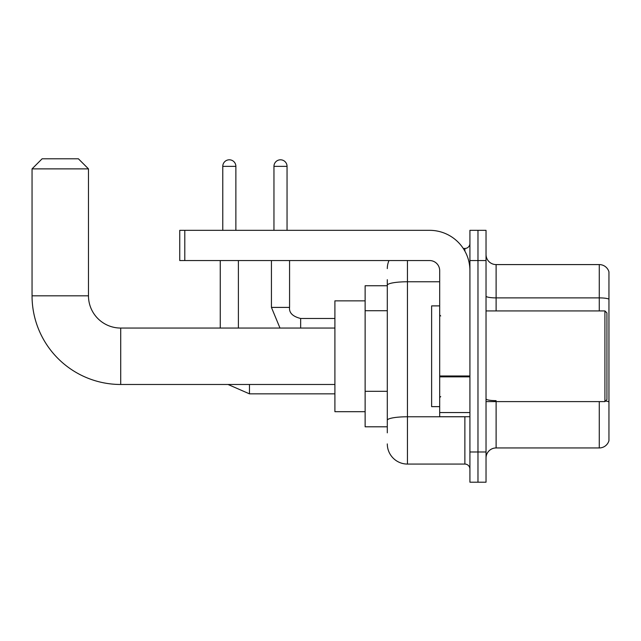 <?xml version="1.0" encoding="UTF-8"?>
<svg xmlns="http://www.w3.org/2000/svg" width="641" height="641" viewBox="0 0 641 641"><rect width="100%" height="100%" fill="white"/><g stroke="black" fill="none" stroke-linecap="round" stroke-linejoin="round"><path stroke-width="0.96" d="M387.3 304.675L387.3 279.692L387.3 285.742L365.13 285.742L365.13 426.794L387.3 426.794M387.3 432.835L387.3 279.692M469.917 451.977L469.917 482.208L477.978 482.208L477.978 451.977L477.978 482.208L486.03 482.208L486.03 451.977L477.978 451.977L477.978 260.55L477.978 451.977L469.917 451.977L469.917 260.55L477.978 260.55L477.978 230.327L477.978 260.55L486.03 260.55L486.03 451.977M486.03 260.55L486.03 230.327L469.917 230.327L469.917 260.55M407.452 260.55L407.452 464.068L464.877 464.068L464.877 416.714M463.275 248.46L464.877 248.46A5.04 5.04 0 0 0 469.917 243.428M387.3 423.773L387.3 397.364M469.917 469.108A5.04 5.04 0 0 0 464.877 464.068M387.3 268.611A20.151 20.151 0 0 1 388.983 260.55M407.452 464.068A20.151 20.151 0 0 1 387.3 443.917M486.03 458.027A10.072 10.072 0 0 1 496.11 447.947L599.279 447.947L599.279 401.603M608.95 271.84A10.072 10.072 0 0 0 599.279 264.581A10.072 10.072 0 0 1 608.95 271.84L608.95 440.696A10.072 10.072 0 0 1 599.279 447.947M605.497 401.026A10.072 1.747 180 0 1 608.95 401.915L608.95 299.147A10.072 1.747 180 0 0 599.279 297.889L599.279 264.581L496.11 264.581A10.072 10.072 0 0 1 486.03 254.509A10.072 10.072 0 0 0 496.11 264.581L496.11 310.925M334.906 384.48L120.708 384.48A88.658 88.658 0 0 1 32.05 295.813L32.05 168.871L42.122 158.792L78.394 158.792L88.474 168.871L32.05 168.871M120.708 384.48L120.708 328.056A32.242 32.242 0 0 1 88.474 295.813L88.474 168.871M365.13 300.853L334.906 300.853L334.906 411.682L365.13 411.682M222.772 230.327L222.772 166.348A6.546 6.546 0 0 1 229.318 159.801A6.546 6.546 0 0 1 235.872 166.348L235.872 230.327M238.388 328.056L238.388 260.55M220.256 328.056L220.256 260.55M273.955 230.327L273.955 166.348A6.546 6.546 0 0 1 280.502 159.801A6.546 6.546 0 0 1 287.048 166.348L287.048 230.327M469.917 416.714L439.686 416.714L439.686 375.979L469.917 375.979M469.917 270.63A40.303 40.303 0 0 0 429.614 230.327L184.792 230.327L184.792 260.55L429.614 260.55A10.072 10.072 0 0 1 439.686 270.63L439.686 375.979M184.792 260.55L179.752 260.55L179.752 230.327L184.792 230.327M604.92 310.925L606.939 312.944L606.939 399.591L604.92 401.603L604.92 310.925L486.03 310.925M439.686 305.893L431.625 305.893L431.625 406.642L439.686 406.642M387.3 310.717L365.13 310.717M387.3 391.314L365.13 391.314M466.624 416.714A5.04 0.873 0 0 1 464.877 416.77L407.452 416.77A20.151 3.501 180 0 0 387.3 420.272M387.3 285.261A20.151 3.501 180 0 1 407.452 281.768L439.686 281.768M464.877 251.12L464.877 248.46M496.11 401.603L496.11 447.947M599.279 310.925L599.279 297.889L496.11 297.889A10.072 1.747 0 0 1 486.03 296.134M496.11 400.649A10.072 1.747 0 0 1 486.03 398.902M32.05 295.813L88.474 295.813M249.469 384.48L249.469 393.846L228.028 384.48L249.469 393.846L334.906 393.846M222.772 166.348L235.872 166.348M279.989 328.056L271.431 307.4L279.989 328.056L271.431 307.4L289.548 307.4M289.572 260.55L289.572 307.4C288.963 312.776 292.657 316.47 300.653 318.489C292.657 316.47 288.963 312.776 289.572 307.4C288.963 312.776 292.657 316.47 300.653 318.489L300.653 328.056M273.955 166.348L287.048 166.348M469.917 376.852L439.686 376.852M439.686 412.556L469.917 412.556M334.906 328.056L120.708 328.056M334.906 318.489L300.653 318.489M271.431 307.4L271.431 260.55M486.03 401.603L604.92 401.603M440.696 315.965L439.686 314.955M440.696 396.571L439.686 397.572"/></g></svg>
